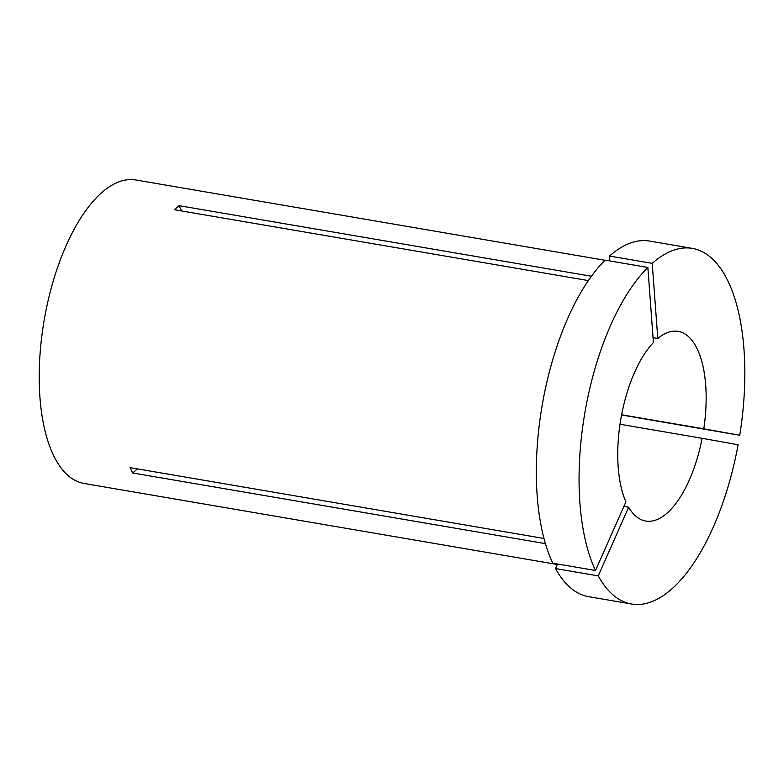 <?xml version="1.0" encoding="UTF-8"?>
<svg xmlns="http://www.w3.org/2000/svg" width="784" height="784" viewBox="0 0 784 784"><rect width="100%" height="100%" fill="white"/><g stroke="black" fill="none" stroke-linecap="round" stroke-linejoin="round"><path stroke-width="1.18" d="M653.052 337.659L657.796 338.472L652.229 263.355A180.398 78.233 -80.3 0 1 692.38 248.391A180.398 78.233 -80.3 0 1 692.654 248.44A180.398 78.233 -80.3 0 1 739.743 435.277L621.585 414.961M652.229 263.355L609.501 256.045A180.398 78.233 -80.3 0 1 649.662 241.08L692.38 248.391M657.796 338.472A96.216 41.719 -80.3 0 1 678.18 331.377A96.216 41.719 -80.3 0 1 678.327 331.397A96.216 41.719 -80.3 0 1 703.787 428.828L621.624 414.765M84.192 483.483A153.938 66.758 -80.3 0 1 83.957 483.444A153.938 66.758 -80.3 0 1 83.731 483.405A153.938 66.758 -80.3 0 1 44.178 320.186A153.938 66.758 -80.3 0 1 135.906 179.987A153.938 66.758 -80.3 0 1 136.132 180.026M545.429 543.626L132.721 472.987L129.987 467.607L543.978 538.471M588.392 280.584L174.528 209.74L178.899 205.633A240.531 188.072 -133.2 0 0 181.898 211.004M591.45 276.252L178.899 205.633M595.507 570.497L625.906 501.838A96.216 41.719 -80.3 0 1 653.415 342.569L647.858 267.452L605.13 260.141A180.398 78.233 -80.3 0 0 552.779 563.186L595.507 570.497A180.398 78.233 -80.3 0 1 647.858 267.452M623.888 506.405L628.641 507.219A96.216 41.719 -80.3 0 0 645.712 521.037A96.216 41.719 -80.3 0 0 702.141 438.305L620.017 424.252M609.501 256.045L609.864 260.954M703.787 428.828L739.743 435.277M702.141 438.305L738.107 444.763A180.398 78.233 -80.3 0 1 631.512 604.013L588.784 596.702A180.398 78.233 -80.3 0 1 555.523 568.567L557.542 564M631.512 604.013A180.398 78.233 -80.3 0 1 598.251 575.877L555.523 568.567M628.641 507.219L598.251 575.877M132.721 472.987A240.531 187.317 153 0 1 137.416 468.881M557.336 564.48L83.957 483.444M604.993 260.278L135.906 179.987"/></g></svg>
